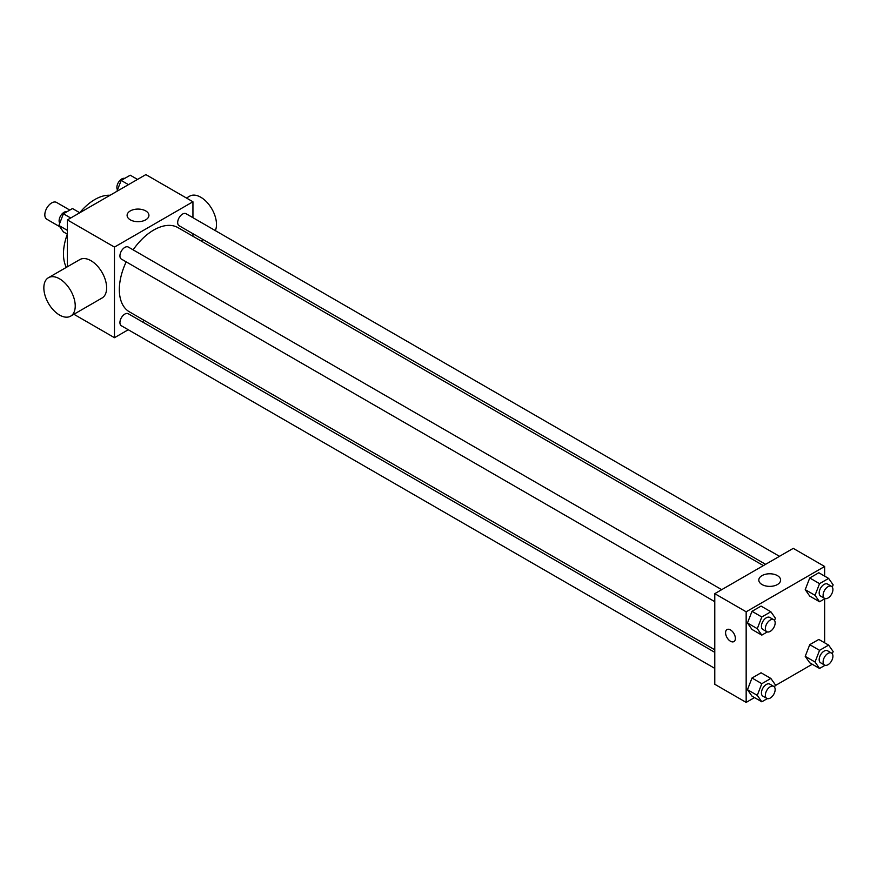 <?xml version="1.0" encoding="UTF-8"?>
<svg xmlns="http://www.w3.org/2000/svg" width="877" height="877" viewBox="0 0 877 877"><rect width="100%" height="100%" fill="white"/><g stroke="black" fill="none" stroke-linecap="round" stroke-linejoin="round"><path stroke-width="1.32" d="M69.798 210.085L56.556 202.434A9.713 5.602 120 0 0 49.068 205.032A9.713 5.602 120 0 0 44.826 214.81A9.713 5.602 120 0 0 46.843 219.25L59.768 226.715M66.345 267.375A44.387 25.63 -60 0 1 67.354 234.17M79.73 212.738A44.387 25.63 -60 0 1 110.053 195.275M67.386 266.761L67.386 219.908L145.867 174.6L192.94 201.776L192.94 217.693M128.25 329.741L114.47 337.7L73.887 314.262M144.343 320.456L142.129 321.727M126.189 261.861A48.608 28.064 120 0 0 119.338 289.585A48.608 28.064 120 0 0 129.401 311.839L714.777 649.791M763.385 565.61L178.009 227.647A48.608 28.064 120 0 0 133.118 249.846M192.94 233.71L192.94 236.264M114.47 337.7L114.47 247.084L192.94 201.776M779.467 556.325L186.056 213.714A6.939 4.001 120 0 0 180.706 215.578A6.939 4.001 120 0 0 177.68 222.55A6.939 4.001 120 0 0 179.116 225.729L765.599 564.328M714.777 652.345L128.305 313.747A6.939 4.001 120 0 0 122.955 315.61A6.939 4.001 120 0 0 119.93 322.583A6.939 4.001 120 0 0 121.366 325.762L714.777 668.373M714.777 601.677L121.366 259.077A6.939 4.001 -60 0 1 121.366 251.063A6.939 4.001 -60 0 1 128.305 247.062L721.716 589.662M114.47 247.084L67.386 219.908M130.3 219.831A10.908 6.303 180 0 1 127.099 215.369A10.908 6.303 180 0 1 138.018 209.077A10.908 6.303 180 0 1 148.926 215.369A10.908 6.303 180 0 1 142.195 221.19A10.908 6.303 180 0 1 130.3 219.831M48.443 277.702L79.84 259.581A22.199 12.815 60 0 1 96.941 265.523A22.199 12.815 60 0 1 106.632 287.864A22.199 12.815 60 0 1 102.028 298.027L70.642 316.148A22.199 12.815 60 0 1 48.443 303.332A22.199 12.815 60 0 1 48.443 277.702A22.199 12.815 60 0 1 65.545 283.644A22.199 12.815 60 0 1 75.236 305.985A22.199 12.815 60 0 1 70.642 316.148M215.325 230.607A22.199 12.815 -120 0 0 209.482 205.295A22.199 12.815 -120 0 0 189.695 196.152L186.45 198.027M754.505 697.588L746.163 702.4L714.777 684.279L714.777 593.663L793.246 548.366L824.643 566.487L824.643 576.112M812.255 664.24L775.082 685.715M809.745 596.108L805.218 589.662L809.745 577.976L818.811 572.747L809.745 577.976L805.218 589.662L809.745 596.108L819.557 601.765L815.029 595.319L819.557 583.643L828.622 578.414L833.15 584.86L832.284 587.097M751.995 696.141L747.467 689.695L751.995 678.02L761.061 672.78L751.995 678.02L747.467 689.695L751.995 696.141L761.806 701.797L757.279 695.351L761.806 683.676L770.861 678.447L775.4 684.893L774.523 687.129M824.643 598.838L824.643 642.808M746.163 702.4L746.163 611.795L824.643 566.487M809.745 662.793L805.218 656.347L809.745 644.672L818.811 639.443L809.745 644.672L805.218 656.347L809.745 662.793L819.557 668.46L815.029 662.014L819.557 650.339L828.622 645.099L833.15 651.545L832.284 653.793M751.995 629.445L747.467 622.999L751.995 611.324L761.061 606.095L751.995 611.324L747.467 622.999L751.995 629.445L761.806 635.112L757.279 628.666L761.806 616.991L770.861 611.762L775.4 618.208L774.523 620.445M746.163 611.795L714.777 593.663M761.992 584.531A10.908 6.303 180 0 1 758.802 580.081A10.908 6.303 180 0 1 769.71 573.777A10.908 6.303 180 0 1 780.618 580.081A10.908 6.303 180 0 1 773.887 585.902A10.908 6.303 180 0 1 761.992 584.531M735.375 638.401A6.939 4.001 60 0 1 733.939 641.58A6.939 4.001 60 0 1 727 637.579A6.939 4.001 60 0 1 727 629.565A6.939 4.001 60 0 1 732.35 631.429A6.939 4.001 60 0 1 735.375 638.401M733.939 641.58A6.939 4.001 60 0 1 727.011 637.579A6.939 4.001 60 0 1 727.011 629.565M767.32 631.933L761.806 635.112M773.722 619.688L769.798 617.43A6.939 4.001 120 0 0 764.459 619.283A6.939 4.001 120 0 0 761.433 626.266A6.939 4.001 120 0 0 762.869 629.445L766.794 631.703A6.939 4.001 120 0 0 773.722 627.702A6.939 4.001 120 0 0 773.722 619.688A6.939 4.001 120 0 0 768.384 621.552A6.939 4.001 120 0 0 765.358 628.535A6.939 4.001 120 0 0 766.794 631.703M757.279 628.666L747.467 622.999M761.806 616.991L751.995 611.324M770.861 611.762L761.061 606.095M825.071 598.585L819.557 601.765M831.484 586.351L827.559 584.082A6.939 4.001 120 0 0 822.209 585.946A6.939 4.001 120 0 0 819.184 592.918A6.939 4.001 120 0 0 820.62 596.097L824.544 598.366A6.939 4.001 120 0 0 831.484 594.354A6.939 4.001 120 0 0 831.484 586.351A6.939 4.001 120 0 0 826.134 588.204A6.939 4.001 120 0 0 823.108 595.187A6.939 4.001 120 0 0 824.544 598.366M815.029 595.319L805.218 589.662M819.557 583.643L809.745 577.976M828.622 578.414L818.811 572.747M767.32 698.618L761.806 701.797M773.722 686.384L769.798 684.115A6.939 4.001 120 0 0 764.459 685.978A6.939 4.001 120 0 0 761.433 692.951A6.939 4.001 120 0 0 762.869 696.13L766.794 698.399A6.939 4.001 120 0 0 773.722 694.387A6.939 4.001 120 0 0 773.722 686.384A6.939 4.001 120 0 0 768.384 688.237A6.939 4.001 120 0 0 765.358 695.22A6.939 4.001 120 0 0 766.794 698.399M757.279 695.351L747.467 689.695M761.806 683.676L751.995 678.02M770.861 678.447L761.061 672.78M825.071 665.27L819.557 668.46M831.484 653.036L827.559 650.778A6.939 4.001 120 0 0 822.209 652.631A6.939 4.001 120 0 0 819.184 659.614A6.939 4.001 120 0 0 820.62 662.782L824.544 665.051A6.939 4.001 120 0 0 831.484 661.05A6.939 4.001 120 0 0 831.484 653.036A6.939 4.001 120 0 0 826.134 654.9A6.939 4.001 120 0 0 823.108 661.872A6.939 4.001 120 0 0 824.544 665.051M815.029 662.014L805.218 656.347M819.557 650.339L809.745 644.672M828.622 645.099L818.811 639.443M67.386 234.192L63.407 231.901L58.88 225.455L63.407 213.78L72.473 208.54L79.774 212.76M67.386 230.366L58.88 225.455M70.708 217.989L63.407 213.78M66.959 211.73A6.939 4.001 120 0 0 61.828 214.152A6.939 4.001 120 0 0 59.11 220.785A6.939 4.001 120 0 0 59.746 223.207M116.948 191.285L121.169 180.432L130.224 175.203L137.525 179.412M128.459 184.641L121.169 180.432M124.709 178.382A6.939 4.001 120 0 0 119.579 180.815A6.939 4.001 120 0 0 116.871 187.437A6.939 4.001 120 0 0 117.507 189.87M200.976 240.901L203.179 239.618"/></g></svg>
